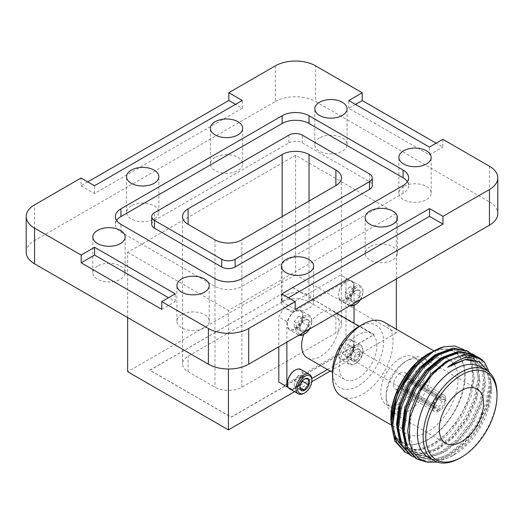 <?xml version="1.0" encoding="UTF-8"?>
<svg xmlns="http://www.w3.org/2000/svg" width="524" height="524" viewBox="0 0 524 524"><rect width="100%" height="100%" fill="white"/><g stroke="black" fill="none" stroke-linecap="round" stroke-linejoin="round"><path stroke-width="0.39" stroke-dasharray="2.62 1.97" d="M275.303 65.867L275.303 101.551L34.545 240.549L34.545 204.864M87.75 181.907L81.03 185.784L81.03 178.029M442.832 139.325L442.832 147.08L436.119 143.203M489.455 166.239L489.455 201.917L315.605 101.551L315.605 65.867M127.653 317.57L127.653 252.26L295.588 155.3L396.347 213.478L228.412 310.431L228.412 369.007M127.653 252.26L228.412 310.431M181.658 314.623A16.152 9.327 0 0 0 176.929 321.212A16.152 9.327 0 0 0 193.081 330.539A16.152 9.327 0 0 0 209.227 321.212A16.152 9.327 0 0 0 199.258 312.599A16.152 9.327 0 0 0 181.658 314.623M97.556 266.068A16.152 9.327 0 0 0 92.827 272.657A16.152 9.327 0 0 0 108.979 281.984A16.152 9.327 0 0 0 125.125 272.657A16.152 9.327 0 0 0 115.156 264.044A16.152 9.327 0 0 0 97.556 266.068M131.282 205.794A16.152 9.327 0 0 0 126.546 212.39A16.152 9.327 0 0 0 142.698 221.711A16.152 9.327 0 0 0 158.851 212.39A16.152 9.327 0 0 0 148.882 203.777A16.152 9.327 0 0 0 131.282 205.794M215.115 157.397A16.152 9.327 0 0 0 210.379 163.986A16.152 9.327 0 0 0 226.532 173.313A16.152 9.327 0 0 0 242.684 163.986A16.152 9.327 0 0 0 232.715 155.373A16.152 9.327 0 0 0 215.115 157.397M369.885 246.752A16.152 9.327 0 0 0 365.149 253.347A16.152 9.327 0 0 0 381.302 262.668A16.152 9.327 0 0 0 397.454 253.347A16.152 9.327 0 0 0 387.485 244.728A16.152 9.327 0 0 0 369.885 246.752M286.052 295.15A16.152 9.327 0 0 0 281.316 301.745A16.152 9.327 0 0 0 297.468 311.073A16.152 9.327 0 0 0 313.621 301.745A16.152 9.327 0 0 0 303.651 293.132A16.152 9.327 0 0 0 286.052 295.15M403.604 186.485A16.152 9.327 0 0 0 398.875 193.074A16.152 9.327 0 0 0 415.021 202.402A16.152 9.327 0 0 0 431.173 193.074A16.152 9.327 0 0 0 421.204 184.461A16.152 9.327 0 0 0 403.604 186.485M319.502 137.93A16.152 9.327 0 0 0 314.773 144.519A16.152 9.327 0 0 0 330.919 153.846A16.152 9.327 0 0 0 347.071 144.519A16.152 9.327 0 0 0 337.102 135.906A16.152 9.327 0 0 0 319.502 137.93M26.2 252.182A28.499 16.454 180 0 1 34.545 240.549M275.303 101.551A28.499 16.454 180 0 1 315.605 101.551M489.455 201.917A28.499 16.454 180 0 1 497.8 213.556M282.154 301.903L188.109 356.196A19.002 10.971 0 0 0 182.542 363.957A19.002 10.971 0 0 0 188.109 371.713L214.978 387.223A19.002 10.971 0 0 0 241.846 387.223L335.891 332.93A19.002 10.971 0 0 0 341.458 325.175A19.002 10.971 0 0 0 335.891 317.413L309.022 301.903A19.002 10.971 0 0 0 282.154 301.903L282.154 216.576M116.597 220.453A19.002 10.971 0 0 0 115.372 224.338A19.002 10.971 0 0 0 120.933 232.093L214.978 286.386A19.002 10.971 0 0 0 241.846 286.386L403.067 193.31A19.002 10.971 0 0 0 408.628 185.555A19.002 10.971 0 0 0 407.403 181.671M151.737 224.338A9.498 5.482 180 0 1 154.521 220.453L154.521 212.698M288.868 135.133L288.868 142.888L154.521 220.453M288.868 142.888A9.498 5.482 180 0 1 302.302 142.888L302.302 135.133M369.479 173.916L369.479 181.671L302.302 142.888M369.479 181.671A9.498 5.482 180 0 1 372.263 185.555M288.469 297.789L281.748 301.667L281.748 293.912M281.748 301.667L295.182 309.422M81.03 185.784L94.464 193.539L242.252 108.219L235.531 104.342M242.252 108.219L242.252 100.464M94.464 193.539L94.464 185.784M355.508 104.42L348.788 108.298L429.398 154.835L429.398 147.08M348.788 108.298L348.788 100.543M429.398 154.835L442.832 147.08M161.778 309.343L175.213 301.588L168.492 297.711M175.213 301.588L175.213 293.833M295.588 155.3L295.588 274.753L396.347 332.93L396.347 329.216M396.347 278.938L396.347 213.478M292.851 287.709L374.175 334.666L231.149 417.242L149.825 370.285L292.851 287.558L374.175 334.509L231.149 417.084L149.825 370.134L292.851 287.558M303.717 334.469A26.6 15.36 -60 0 1 333.742 311.721A26.6 15.36 -60 0 1 337.816 333.035A26.6 15.36 -60 0 1 320.439 356.477A26.6 15.36 -60 0 1 307.143 357.794M376.907 345.637A26.6 15.36 120 0 0 371.398 333.461A26.6 15.36 120 0 0 344.799 348.82A26.6 15.36 120 0 0 344.799 379.533A26.6 15.36 120 0 0 358.095 378.217A26.6 15.36 120 0 0 376.907 345.637M287.388 383.516A10.65 6.15 120 0 0 295.012 387.583A10.65 6.15 120 0 0 302.446 374.594A10.65 6.15 120 0 0 295.11 370.141M345.971 340.796A10.65 6.15 120 0 0 345.971 340.803A10.65 6.15 120 0 0 338.439 353.844A10.65 6.15 120 0 0 345.971 358.193A10.65 6.15 120 0 0 353.497 345.146A10.65 6.15 120 0 0 345.971 340.796L346.364 340.574A11.207 6.471 120 0 0 338.439 354.303A11.207 6.471 120 0 0 340.757 359.431A11.207 6.471 120 0 0 349.397 356.431A11.207 6.471 120 0 0 354.289 345.146A11.207 6.471 120 0 0 351.971 340.017A11.207 6.471 120 0 0 346.364 340.574M345.964 281.82L345.964 281.82A10.65 6.15 120 0 0 338.439 294.868A10.65 6.15 120 0 0 345.964 299.217A10.65 6.15 120 0 0 353.497 286.169A10.65 6.15 120 0 0 345.964 281.82L346.364 281.598A11.207 6.471 120 0 0 338.439 295.326A11.207 6.471 120 0 0 340.757 300.455A11.207 6.471 120 0 0 349.397 297.455A11.207 6.471 120 0 0 354.289 286.169A11.207 6.471 120 0 0 351.971 281.041A11.207 6.471 120 0 0 346.364 281.598M294.914 311.295L294.914 311.295A10.65 6.15 120 0 0 287.388 324.343A10.65 6.15 120 0 0 294.914 328.692A10.65 6.15 120 0 0 302.446 315.644A10.65 6.15 120 0 0 294.914 311.295L295.313 311.073A11.207 6.471 120 0 0 287.388 324.801A11.207 6.471 120 0 0 289.707 329.93A11.207 6.471 120 0 0 298.346 326.93A11.207 6.471 120 0 0 303.239 315.644A11.207 6.471 120 0 0 300.914 310.516A11.207 6.471 120 0 0 295.313 311.073M327.428 369.505L348.656 357.25L354.028 347.943L354.028 323.432M354.028 305.361L354.028 282.79L348.656 279.685L292.228 312.265L286.857 321.572L286.857 342.159M288.37 387.603L292.228 389.83L311.8 378.531M289.707 388.88A11.207 6.471 120 0 0 298.346 385.88A11.207 6.471 120 0 0 303.239 374.594A11.207 6.471 120 0 0 300.914 369.466M348.656 357.25L340.593 352.6L345.971 343.292L345.971 278.133L340.593 275.028L284.165 307.608L278.794 316.915L278.794 346.809M354.028 347.943L345.971 343.292M354.028 282.79L345.971 278.133M348.656 279.685L340.593 275.028M292.228 312.265L284.165 307.608M286.857 321.572L278.794 316.915M292.228 389.83L284.165 385.173L340.593 352.6M311.859 379.572A11.207 6.471 -60 0 1 303.933 393.301M362.909 350.124A11.207 6.471 -60 0 1 354.984 363.853A11.207 6.471 -60 0 1 349.377 364.409A11.207 6.471 -60 0 1 349.377 351.466A11.207 6.471 -60 0 1 360.591 344.989A11.207 6.471 -60 0 1 362.909 350.124L362.909 351.041A10.087 5.823 120 0 0 355.776 346.921A10.087 5.823 120 0 0 348.643 359.274A10.087 5.823 120 0 0 355.776 363.394A10.087 5.823 120 0 0 362.909 351.041M349.98 305.715A11.207 6.471 -60 0 1 349.377 305.433A11.207 6.471 -60 0 1 349.377 292.49A11.207 6.471 -60 0 1 360.591 286.012A11.207 6.471 -60 0 1 362.909 291.148A11.207 6.471 -60 0 1 354.984 304.876M298.929 335.19A11.207 6.471 -60 0 1 298.326 334.908A11.207 6.471 -60 0 1 298.326 321.965A11.207 6.471 -60 0 1 309.533 315.487A11.207 6.471 -60 0 1 311.859 320.623A11.207 6.471 -60 0 1 303.933 334.351M360.486 299.643A10.087 5.823 120 0 0 362.909 292.065L362.909 291.148M362.909 292.065A10.087 5.823 120 0 0 352.835 290.375A10.087 5.823 120 0 0 351.06 305.086M309.435 329.118A10.087 5.823 120 0 0 311.859 321.539L311.859 320.623M311.859 321.539A10.087 5.823 120 0 0 301.785 319.85A10.087 5.823 120 0 0 300.01 334.561M359.975 349.934A6.858 3.956 120 0 0 355.776 349.56A6.858 3.956 120 0 0 351.578 354.781A6.858 3.956 120 0 0 350.929 357.958A6.858 3.956 120 0 0 351.578 360.381A6.858 3.956 120 0 0 355.776 360.754A6.858 3.956 120 0 0 359.975 355.534A6.858 3.956 120 0 0 359.975 349.934C357.741 349.325 356.34 349.2 355.776 349.56C353.543 350.798 352.141 352.541 351.578 354.781L350.929 357.204L351.578 360.381C352.121 360.014 353.517 360.139 355.776 360.754C356.32 358.54 357.715 356.798 359.975 355.534C359.13 353.176 359.13 351.309 359.975 349.934L353.674 346.299L349.475 345.925L355.776 349.56M359.975 290.958A6.858 3.956 120 0 0 355.776 290.584A6.858 3.956 120 0 0 351.578 295.805A6.858 3.956 120 0 0 350.929 298.981A6.858 3.956 120 0 0 351.578 301.405A6.858 3.956 120 0 0 355.776 301.778A6.858 3.956 120 0 0 359.975 296.558A6.858 3.956 120 0 0 359.975 290.958C357.741 290.348 356.34 290.224 355.776 290.584C353.543 291.822 352.141 293.564 351.578 295.805L350.929 298.228L351.578 301.405C352.121 301.038 353.517 301.162 355.776 301.778C356.32 299.564 357.715 297.822 359.975 296.558C359.13 294.2 359.13 292.333 359.975 290.958L353.674 287.322L349.475 286.949L355.776 290.584M308.924 320.433A6.858 3.956 120 0 0 304.726 320.059A6.858 3.956 120 0 0 300.527 325.28A6.858 3.956 120 0 0 299.872 328.456A6.858 3.956 120 0 0 300.527 330.88A6.858 3.956 120 0 0 304.726 331.253A6.858 3.956 120 0 0 308.924 326.033A6.858 3.956 120 0 0 308.924 320.433C306.691 319.823 305.289 319.699 304.726 320.059C302.492 321.297 301.09 323.039 300.527 325.28L299.872 327.703L300.527 330.88C301.064 330.513 302.466 330.637 304.726 331.253C305.263 329.039 306.664 327.297 308.924 326.033C308.079 323.675 308.079 321.808 308.924 320.433L302.623 316.797L298.425 316.424L304.726 320.059M302.623 380.771L302.623 375.747L298.425 375.374L304.726 379.009C302.492 380.247 301.09 381.989 300.527 384.23L299.872 387.406M302.623 375.747L308.924 379.383M298.425 375.374L294.226 380.594L294.226 386.195L298.425 386.568L299.925 387.433M298.425 386.568L300.763 383.66M294.226 386.195L300.527 389.83M294.226 380.594L300.527 384.23M349.475 345.925L345.277 351.146L345.277 356.746L349.475 357.119L353.674 351.899L359.975 355.534M353.674 351.899L353.674 346.299M349.475 357.119L355.776 360.754M345.277 356.746L351.578 360.381M345.277 351.146L351.578 354.781M349.475 286.949L345.277 292.169L345.277 297.77L349.475 298.143L353.674 292.923L359.975 296.558M353.674 292.923L353.674 287.322M349.475 298.143L355.776 301.778M345.277 297.77L351.578 301.405M345.277 292.169L351.578 295.805M298.425 316.424L294.226 321.644L294.226 327.245L298.425 327.618L302.623 322.398L308.924 326.033M302.623 322.398L302.623 316.797M298.425 327.618L304.726 331.253M294.226 327.245L300.527 330.88M294.226 321.644L300.527 325.28M358.095 327.022A36.097 20.842 -60 0 1 383.62 341.759A36.097 20.842 -60 0 1 358.095 385.972A36.097 20.842 -60 0 1 332.57 371.234M384.177 322.188A42.752 24.687 -60 0 1 384.177 371.555A42.752 24.687 -60 0 1 341.425 396.236M391.29 424.237A52.256 30.169 120 0 0 401.698 442.007A52.256 30.169 120 0 0 452.795 413.79A52.256 30.169 120 0 0 456.122 352.979M455.716 352.665A52.256 30.169 120 0 0 453.954 351.499A52.256 30.169 120 0 0 432.817 351.597M427.676 361.933A42.752 24.687 120 0 0 398.017 419.776M398.607 422.586A42.752 24.687 120 0 0 403.604 431.632M404.043 432.038A42.752 24.687 120 0 0 406.447 433.78A42.752 24.687 120 0 0 449.206 409.093A42.752 24.687 120 0 0 449.206 359.726A42.752 24.687 120 0 0 444.542 358.016M443.638 357.872A42.752 24.687 120 0 0 431.763 359.87M438.575 406.775A5.699 3.288 120 0 0 441.876 401.05L444.575 401.043A7.598 4.389 -60 0 1 439.918 409.12L438.575 406.775L407.633 388.906A5.699 3.288 -60 0 1 406.29 389.686L406.29 392.81L438.575 411.451L438.575 409.892A7.598 4.389 -60 0 1 433.911 407.2L433.924 405.642A5.699 3.288 120 0 0 435.051 407.508A5.699 3.288 120 0 0 437.232 407.548L438.575 409.892M444.575 401.043L445.931 400.264A9.498 5.482 120 0 1 439.918 410.678L439.918 409.12M438.575 411.451A9.498 5.482 120 0 1 434.494 411.576A9.498 5.482 120 0 1 432.562 407.98L433.911 407.2M437.232 398.371A5.699 3.288 120 0 0 433.924 404.089L433.911 405.648A7.598 4.389 -60 0 1 438.575 397.578L437.232 398.371L406.29 380.509A5.699 3.288 -60 0 1 407.633 379.73L407.633 376.599L439.918 395.24L439.918 396.806A7.598 4.389 -60 0 1 444.575 399.491L441.876 399.504A5.699 3.288 120 0 0 440.75 397.637A5.699 3.288 120 0 0 438.575 397.598L439.918 396.806M433.911 405.648L432.562 406.428A9.498 5.482 120 0 1 438.575 396.02L438.575 397.578L407.633 379.73M439.918 395.24A9.498 5.482 120 0 1 443.998 395.122A9.498 5.482 120 0 1 445.931 398.712L444.575 399.491M408.301 359.883L408.301 359.883A31.348 18.098 120 0 0 386.136 398.279A31.348 18.098 120 0 0 392.627 412.63A31.348 18.098 120 0 0 423.975 394.533A31.348 18.098 120 0 0 423.975 358.331A31.348 18.098 120 0 0 408.301 359.883L405.615 361.436A27.549 15.903 120 0 0 386.136 395.181A27.549 15.903 120 0 0 391.841 407.79A27.549 15.903 120 0 0 419.39 391.887A27.549 15.903 120 0 0 419.39 360.073A27.549 15.903 120 0 0 405.615 361.436L408.301 359.883M400.244 358.337A27.549 15.903 120 0 0 382.245 382.612A27.549 15.903 120 0 0 386.47 404.685A27.549 15.903 120 0 0 414.019 388.782A27.549 15.903 120 0 0 414.019 356.968A27.549 15.903 120 0 0 400.244 358.337M400.244 373.075A9.498 5.482 120 0 0 394.035 381.446A9.498 5.482 120 0 0 395.489 389.057A9.498 5.482 120 0 0 400.912 388.16A9.498 5.482 120 0 0 406.572 379.782A9.498 5.482 120 0 0 404.993 372.603A9.498 5.482 120 0 0 400.244 373.075M439.918 410.678L407.633 392.037A9.498 5.482 -60 0 1 406.29 392.81M432.562 407.98L400.277 389.339A9.498 5.482 -60 0 1 400.277 387.793L432.562 406.428M438.575 396.02L406.29 377.378A9.498 5.482 -60 0 1 407.633 376.599M445.931 398.712L413.646 380.07A9.498 5.482 -60 0 1 413.646 381.623L445.931 400.264M406.29 377.378L406.29 380.509M441.876 399.504L410.934 381.636A5.699 3.288 -60 0 1 410.934 383.188L413.646 381.623M413.646 380.07L410.934 381.636M410.934 383.188L441.876 401.05M407.633 392.037L407.633 388.906M406.29 389.686L437.232 407.548M433.924 405.642L402.982 387.78A5.699 3.288 -60 0 1 402.982 386.227L400.277 387.793M400.277 389.339L402.982 387.78M402.982 386.227L433.924 404.089M358.77 360.702A5.699 3.288 -60 0 1 355.246 361.436A5.699 3.288 -60 0 1 354.375 356.864A5.699 3.288 -60 0 1 358.102 351.846A5.699 3.288 -60 0 1 360.951 351.565A5.699 3.288 -60 0 1 361.94 355.698A5.699 3.288 -60 0 1 358.77 360.702M497.021 394.035A52.256 30.169 -60 0 1 460.072 458.035M428.232 457.328A52.256 30.169 120 0 0 454.354 454.74A52.256 30.169 120 0 0 491.302 390.74A52.256 30.169 120 0 0 480.482 366.82M428.167 354.283A52.256 30.169 -60 0 1 430.604 352.973M432.49 352.082A52.256 30.169 -60 0 1 454.288 351.696A52.256 30.169 -60 0 1 455.782 352.659M456.188 352.96A52.256 30.169 -60 0 1 453.286 413.731A52.256 30.169 -60 0 1 402.039 442.204A52.256 30.169 -60 0 1 391.218 418.283M463.832 349.613L472.006 361.973L473.349 380.732L467.513 402.661L455.467 423.851L439.295 440.455L421.84 449.474L406.224 449.153L395.351 439.472M478.903 361.481L487.15 371.175L489.816 386.751L486.449 405.818L477.502 425.436L464.29 442.59L448.76 454.636L433.237 459.705L420.019 457.007L413.371 450.869L409.113 441.516M460.432 355.999L473.303 358.252L481.549 367.946L484.222 383.522L480.849 402.589L471.908 422.206L458.69 439.354L443.166 451.4L427.636 456.476L414.425 453.777L406.329 445.334M457.976 352.554L467.709 355.023L475.956 364.711L478.622 380.293L475.255 399.354L466.308 418.971L453.09 436.125L437.566 448.171L422.043 453.247L408.825 450.542L400.729 442.105M452.376 349.325L462.109 351.787L470.356 361.481L473.021 377.057L469.655 396.124L460.707 415.742L447.496 432.889L431.966 444.941L416.442 450.011L403.225 447.313L395.129 438.876M437.186 462.076L450.673 456.863L466.242 444.378L479.421 426.805L488.217 406.827L491.309 387.505L490.765 380.385L488.073 371.365M490.765 380.385L491.158 387.531L487.792 406.591L478.844 426.209L465.633 443.363L450.103 455.408L434.579 460.485L421.361 457.786L412.414 447.686L409.048 431.704L411.72 412.237L419.966 392.214L432.477 374.66L447.306 362.208L462.135 356.733L474.646 359.025L482.892 368.719L485.565 384.295L482.198 403.362L473.251 422.979L460.033 440.134L444.509 452.179L428.979 457.249L415.768 454.55L408.733 447.85L404.489 437.54M451.157 354.656L460.884 353.379L469.052 355.796L477.299 365.49L479.964 381.066L476.598 400.133L467.65 419.75L454.432 436.898L438.909 448.944L423.385 454.02L410.168 451.321L403.133 444.621L398.888 434.311M445.557 351.421L455.284 350.15L463.452 352.567L471.698 362.254L474.371 377.837L470.997 396.897L462.05 416.514L448.839 433.669L433.309 445.714L417.785 450.791L404.567 448.086L402.943 447.038M396.347 397.899L403.172 382.52L415.29 365.398M478.307 357.355L486.567 367.651L489.233 383.732L485.689 403.925L476.237 424.709L462.266 442.878L445.852 455.638L429.962 460.976L416.259 458.611M472.812 354.191L480.999 364.488L483.639 380.496L480.089 400.696L470.637 421.473L456.666 439.643L440.252 452.409L424.368 457.74L410.659 455.382M467.212 350.962L475.399 361.259L478.039 377.267L474.495 397.461L465.043 418.244L451.072 436.413L434.658 449.179L418.768 454.511L405.059 452.147M489.475 372.564L490.805 384.636L487.255 404.829L477.803 425.612L463.832 443.782L447.417 456.548L436.492 460.989L426.097 461.913M476.139 356.386L483.036 366.61L485.204 381.4L481.661 401.6L472.209 422.377L458.238 440.546L441.817 453.312L427.296 458.48L414.36 457.249M470.67 353.255L477.469 363.466L479.604 378.171L476.061 398.364L466.609 419.148L452.638 437.317L436.223 450.083L421.702 455.251L408.759 454.02M454.354 454.74L450.673 456.863M294.573 391.69L311.78 381.754M330.212 371.11L396.347 332.93M295.588 274.753L127.653 371.713M188.109 371.713L188.109 356.196M335.891 317.413L335.891 332.93M309.022 201.065L309.022 301.903M241.846 387.223L241.846 239.848M214.978 239.848L214.978 387.223M403.067 185.555L403.067 193.31M241.846 286.386L241.846 278.63M120.933 232.093L120.933 224.338M214.978 278.63L214.978 286.386M408.628 177.793L408.628 185.555M115.372 216.576L115.372 224.338M347.071 144.519L347.071 108.841M314.773 144.519L314.773 108.841M431.173 193.074L431.173 157.397M398.875 193.074L398.875 157.397M313.621 301.745L313.621 266.068M281.316 301.745L281.316 266.068M397.454 253.347L397.454 217.663M365.149 253.347L365.149 217.663M242.684 163.986L242.684 128.308M210.379 163.986L210.379 128.308M158.851 212.39L158.851 176.712M126.546 212.39L126.546 176.712M125.125 272.657L125.125 236.979M92.827 272.657L92.827 236.979M209.227 321.212L209.227 285.534M176.929 321.212L176.929 285.534M371.398 333.461L359.366 326.511M336.657 313.404L333.742 311.721M344.799 379.533L332.57 372.472M338.439 353.844L338.439 354.303M338.439 294.868L338.439 295.326M287.388 324.343L287.388 324.801M360.591 344.989L351.971 340.017M349.377 364.409L340.757 359.431M360.591 286.012L351.971 281.041M349.377 305.433L340.757 300.455M309.533 315.487L300.914 310.516M298.326 334.908L289.707 329.93M355.776 363.394L354.984 363.853M350.929 357.204L350.929 357.958M350.929 298.228L350.929 298.981M299.872 327.703L299.872 328.456M391.349 425.062L392.456 425.704M392.862 425.933L398.057 428.933M398.463 429.169L403.65 432.169M404.056 432.398L406.447 433.78M433.977 350.936L439.269 353.995M439.78 354.289L444.869 357.224M445.38 357.519L449.206 359.726M392.627 412.63L398.417 415.977M399.334 416.501L404.011 419.207M404.934 419.737L445.741 443.297M423.975 358.331L428.966 361.213M429.687 361.626L434.298 364.291M435.28 364.861L477.089 388.998M386.136 395.181L386.136 398.279M386.47 404.685L391.841 407.79M414.019 356.968L419.39 360.073M443.998 395.122L404.993 372.603M434.494 411.576L395.489 389.057M440.75 397.637L360.951 351.565M435.051 407.508L355.246 361.436M420.019 457.007L421.361 457.786M473.303 358.252L474.646 359.025M414.425 453.777L415.768 454.55M467.709 355.023L469.052 355.796M408.825 450.542L410.168 451.321M462.109 351.787L463.452 352.567M403.225 447.313L404.567 448.086M491.302 390.74L491.302 387.505M454.288 351.696L453.954 351.499M402.039 442.204L401.698 442.007M182.542 216.576L182.542 363.957M341.458 177.793L341.458 325.175"/><path stroke-width="0.79" d="M282.154 216.576L282.154 154.528L188.109 208.821L188.109 224.338L214.978 239.848A19.002 10.971 180 0 0 241.846 239.848L335.891 185.555L335.891 170.038L309.022 154.528L309.022 201.065M282.154 154.528A19.002 10.971 180 0 1 309.022 154.528M335.891 170.038A19.002 10.971 180 0 1 341.458 177.793A19.002 10.971 180 0 1 335.891 185.555M188.109 224.338A19.002 10.971 180 0 1 182.542 216.576A19.002 10.971 180 0 1 188.109 208.821M369.479 173.916L302.302 135.133A9.498 5.482 0 0 0 288.868 135.133L154.521 212.698A9.498 5.482 0 0 0 151.737 216.576A9.498 5.482 0 0 0 154.521 220.453L221.698 259.236A9.498 5.482 0 0 0 235.132 259.236L369.479 181.671A9.498 5.482 0 0 0 372.263 177.793A9.498 5.482 0 0 0 369.479 173.916M228.818 92.709L242.252 100.464L94.464 185.784L81.03 178.029L34.545 204.864A28.499 16.454 0 0 0 26.2 216.497A28.499 16.454 0 0 0 34.545 228.137L81.168 255.05L81.168 262.806L161.778 309.343L161.778 301.588L208.395 328.502A28.499 16.454 0 0 0 248.697 328.502L295.182 301.667L295.182 309.422L442.97 224.102L442.97 216.347L489.455 189.505A28.499 16.454 0 0 0 497.8 177.872A28.499 16.454 0 0 0 489.455 166.239L442.832 139.325L429.398 147.08L348.788 100.543L362.222 92.781L315.605 65.867A28.499 16.454 0 0 0 275.303 65.867L228.818 92.709L228.818 100.464L87.75 181.907M248.697 328.502L248.697 364.187L489.455 225.189L489.455 189.505M34.545 228.137L34.545 263.814L208.395 364.187L208.395 328.502M436.119 143.203L362.222 100.543L362.222 92.781M248.697 364.187A28.499 16.454 180 0 1 208.395 364.187M34.545 263.814A28.499 16.454 180 0 1 26.2 252.182L26.2 216.497M497.8 177.872L497.8 213.556A28.499 16.454 180 0 1 489.455 225.189M161.778 301.588L175.213 293.833L94.602 247.295L81.168 255.05M442.97 216.347L429.536 208.591L281.748 293.912L295.182 301.667M181.658 278.938A16.152 9.327 0 0 0 176.929 285.534A16.152 9.327 0 0 0 193.081 294.855A16.152 9.327 0 0 0 209.227 285.534A16.152 9.327 0 0 0 199.258 276.921A16.152 9.327 0 0 0 181.658 278.938M97.556 230.383A16.152 9.327 0 0 0 92.827 236.979A16.152 9.327 0 0 0 108.979 246.3A16.152 9.327 0 0 0 125.125 236.979A16.152 9.327 0 0 0 115.156 228.366A16.152 9.327 0 0 0 97.556 230.383M131.282 170.117A16.152 9.327 0 0 0 126.546 176.712A16.152 9.327 0 0 0 142.698 186.033A16.152 9.327 0 0 0 158.851 176.712A16.152 9.327 0 0 0 148.882 168.093A16.152 9.327 0 0 0 131.282 170.117M215.115 121.712A16.152 9.327 0 0 0 210.379 128.308A16.152 9.327 0 0 0 226.532 137.635A16.152 9.327 0 0 0 242.684 128.308A16.152 9.327 0 0 0 232.715 119.695A16.152 9.327 0 0 0 215.115 121.712M369.885 211.074A16.152 9.327 0 0 0 365.149 217.663A16.152 9.327 0 0 0 381.302 226.99A16.152 9.327 0 0 0 397.454 217.663A16.152 9.327 0 0 0 387.485 209.05A16.152 9.327 0 0 0 369.885 211.074M286.052 259.472A16.152 9.327 0 0 0 281.316 266.068A16.152 9.327 0 0 0 297.468 275.388A16.152 9.327 0 0 0 313.621 266.068A16.152 9.327 0 0 0 303.651 257.448A16.152 9.327 0 0 0 286.052 259.472M403.604 150.801A16.152 9.327 0 0 0 398.875 157.397A16.152 9.327 0 0 0 415.021 166.717A16.152 9.327 0 0 0 431.173 157.397A16.152 9.327 0 0 0 421.204 148.783A16.152 9.327 0 0 0 403.604 150.801M319.502 102.246A16.152 9.327 0 0 0 314.773 108.841A16.152 9.327 0 0 0 330.919 118.162A16.152 9.327 0 0 0 347.071 108.841A16.152 9.327 0 0 0 337.102 100.228A16.152 9.327 0 0 0 319.502 102.246M407.403 181.671A19.002 10.971 0 0 0 403.067 177.793L403.067 170.038L309.022 115.745L309.022 123.5A19.002 10.971 0 0 0 282.154 123.5L120.933 216.576A19.002 10.971 0 0 0 116.597 220.453M403.067 170.038A19.002 10.971 180 0 1 408.628 177.793A19.002 10.971 180 0 1 403.067 185.555L241.846 278.63A19.002 10.971 180 0 1 214.978 278.63L120.933 224.338A19.002 10.971 180 0 1 115.372 216.576A19.002 10.971 180 0 1 120.933 208.821L120.933 216.576M282.154 123.5L282.154 115.745L120.933 208.821M282.154 115.745A19.002 10.971 180 0 1 309.022 115.745M403.067 177.793L309.022 123.5M235.132 259.236L235.132 266.998L369.479 189.433L369.479 181.671M235.132 266.998A9.498 5.482 180 0 1 221.698 266.998L221.698 259.236M154.521 220.453L154.521 228.215L221.698 266.998M154.521 228.215A9.498 5.482 180 0 1 151.737 224.338L151.737 216.576M372.263 177.793L372.263 185.555A9.498 5.482 180 0 1 369.479 189.433M442.97 224.102L429.536 216.347L288.469 297.789M429.536 216.347L429.536 208.591M235.531 104.342L228.818 100.464M362.222 100.543L355.508 104.42M168.492 297.711L94.602 255.05L81.168 262.806M94.602 255.05L94.602 247.295M228.412 369.007L228.412 429.883L127.653 371.713L127.653 317.57M396.347 329.216L396.347 278.938M332.57 372.472L307.143 357.794A26.6 15.36 -60 0 1 303.717 334.469M295.11 370.141A10.65 6.15 120 0 0 294.914 370.252L294.914 370.252A10.65 6.15 120 0 0 287.388 383.293A10.65 6.15 120 0 0 287.388 383.516M354.028 323.432L354.028 305.361M286.857 342.159L286.857 386.725L288.37 387.603M311.8 378.531L327.428 369.505M309.533 374.444L300.914 369.466A11.207 6.471 120 0 0 295.313 370.023A11.207 6.471 120 0 0 287.388 383.751A11.207 6.471 120 0 0 289.707 388.88L298.326 393.858A11.207 6.471 -60 0 1 298.326 380.915A11.207 6.471 -60 0 1 309.533 374.444A11.207 6.471 -60 0 1 311.859 379.572L311.859 380.49A10.087 5.823 120 0 0 304.726 376.37A10.087 5.823 120 0 0 297.586 388.723A10.087 5.823 120 0 0 304.726 392.843A10.087 5.823 120 0 0 311.859 380.49M278.794 346.809L278.794 382.075L284.165 385.173M286.857 386.725L278.794 382.075M304.726 392.843L303.933 393.301A11.207 6.471 -60 0 1 298.326 393.858M351.06 305.086A10.087 5.823 120 0 0 355.776 304.418L354.984 304.876A11.207 6.471 -60 0 1 349.98 305.715M300.01 334.561A10.087 5.823 120 0 0 304.726 333.893L303.933 334.351A11.207 6.471 -60 0 1 298.929 335.19M355.776 304.418A10.087 5.823 120 0 0 360.486 299.643M304.726 333.893A10.087 5.823 120 0 0 309.435 329.118M299.885 387.013L300.527 389.83C301.064 389.463 302.466 389.587 304.726 390.203C305.263 387.989 306.664 386.247 308.924 384.983C308.079 382.625 308.079 380.765 308.924 379.383A6.858 3.956 120 0 0 304.726 379.009A6.858 3.956 120 0 0 300.527 384.23A6.858 3.956 120 0 0 299.872 387.406A6.858 3.956 120 0 0 300.527 389.83A6.858 3.956 120 0 0 304.726 390.203A6.858 3.956 120 0 0 308.924 384.983A6.858 3.956 120 0 0 308.924 379.383C306.691 378.773 305.289 378.649 304.726 379.009M300.763 383.66L302.623 381.348L308.924 384.983M302.623 381.348L302.623 380.771M299.925 387.433L304.726 390.203M391.349 425.062L341.425 396.236A42.752 24.687 -60 0 1 332.57 376.664L332.57 371.234A36.097 20.842 -60 0 1 358.095 327.022L362.798 324.304A42.752 24.687 -60 0 1 384.177 322.188L433.977 350.936M332.57 376.664A42.752 24.687 -60 0 1 362.798 324.304L358.095 327.022M432.817 351.597A52.256 30.169 120 0 0 427.826 354.086A52.256 30.169 120 0 0 391.29 424.237M456.122 352.979A52.256 30.169 120 0 0 455.716 352.665M431.763 359.87A42.752 24.687 120 0 0 427.826 361.848A42.752 24.687 120 0 0 427.676 361.933M398.017 419.776A42.752 24.687 120 0 0 398.607 422.586M403.604 431.632A42.752 24.687 120 0 0 404.043 432.038M444.542 358.016A42.752 24.687 120 0 0 443.638 357.872M461.415 390.55A31.348 18.098 120 0 0 440.933 418.172A31.348 18.098 120 0 0 445.741 443.297A31.348 18.098 120 0 0 477.089 425.193A31.348 18.098 120 0 0 477.089 388.998A31.348 18.098 120 0 0 461.415 390.55M461.415 375.033A50.356 29.069 120 0 0 425.809 436.702A50.356 29.069 120 0 0 461.415 457.262A50.356 29.069 120 0 0 497.021 395.587A50.356 29.069 120 0 0 461.415 375.033M461.415 457.262L460.072 458.035A52.256 30.169 -60 0 1 433.944 460.622A52.256 30.169 -60 0 1 425.933 418.755A52.256 30.169 -60 0 1 460.072 372.708A52.256 30.169 -60 0 1 486.193 370.114A52.256 30.169 -60 0 1 497.021 394.035L497.021 395.587M486.193 370.114L480.482 366.82A52.256 30.169 120 0 0 428.226 396.989A52.256 30.169 120 0 0 428.232 457.328L433.944 460.622M430.604 352.973A52.256 30.169 -60 0 1 432.49 352.082M455.782 352.659A52.256 30.169 -60 0 1 456.188 352.96M391.218 421.407L391.218 418.283A52.256 30.169 -60 0 1 428.167 354.283L433.197 351.375A59.376 34.283 120 0 0 433.197 351.381A59.376 34.283 120 0 0 391.304 420.877C392.98 400.316 400.978 381.826 415.29 365.398L397.755 392.437L391.218 421.407L393.517 435.457L395.351 439.472M408.759 454.02L405.845 452.625L396.386 441.942L392.836 425.036L395.686 404.436L404.436 383.247L417.707 364.678L433.427 351.506L443.769 346.836A59.376 34.283 120 0 0 433.197 351.375L428.167 354.283M443.769 346.836L454.747 345.958L463.832 349.613M447.607 367.285L451.564 364.665L466.386 359.189L479.689 361.94L464.945 359.693L447.607 367.285C463.288 355.226 475.7 353.739 484.851 362.824L489.475 372.564M409.113 441.516L407.705 430.931L410.371 411.458L418.624 391.441L431.134 373.881L445.963 361.436L460.432 355.999M406.329 445.334L402.104 427.695L404.777 408.229L413.023 388.205L425.54 370.651L440.363 358.2L457.976 352.554M400.729 442.105L396.511 424.466L399.177 405L407.423 384.976L419.94 367.422L434.769 354.971L452.376 349.325M395.129 438.876L393.517 435.457M488.073 371.365L479.689 361.94M404.489 437.54L403.454 428.475L406.12 409.002L414.366 388.985L426.883 371.424L441.706 358.979L451.157 354.656M398.888 434.311L397.854 425.239L400.519 405.773L408.766 385.749L421.283 368.195L436.112 355.744L445.557 351.421M402.943 447.038L395.161 436.957L392.253 422.01L396.347 397.899M420.628 390.341A59.376 34.283 -60 0 1 479.008 357.748L477.639 356.955L464.362 354.512L448.649 360.296L433.584 372.767L420.628 390.341L409.873 417.7L409.342 442.59L413.102 452.127L419.285 458.821L427.486 462.214L437.186 462.076M477.633 356.955L478.307 357.355M416.259 458.611L406.008 447.496L402.465 430.59L405.314 409.991L414.065 388.808L427.335 370.232L443.049 357.067L458.769 351.276L472.812 354.191M410.659 455.382L400.415 444.267L396.871 427.361L399.714 406.762L408.465 385.579L421.735 367.003L437.455 353.831L453.168 348.047L467.212 350.962M405.059 452.147L394.814 441.031L391.271 424.126L391.304 420.877M479.008 357.748A59.376 34.283 -60 0 1 484.851 362.824M426.097 461.913L417.039 459.089L407.58 448.406L404.037 431.494L406.879 410.901L415.63 389.712L428.901 371.136L444.621 357.971L460.334 352.18L473.604 354.624L476.139 356.386M414.36 457.249L411.425 455.847L401.98 445.171L398.436 428.265L401.286 407.665L410.037 386.483L423.307 367.907L439.02 354.741L454.734 348.951L468.011 351.394L470.67 353.255M228.412 429.883L294.573 391.69M311.78 381.754L330.212 371.11M359.366 326.511L336.657 313.404M287.388 383.293L287.388 383.751M294.914 370.252L295.313 370.023M392.456 425.704L392.862 425.933M398.057 428.933L398.463 429.169M403.65 432.169L404.056 432.398M439.269 353.995L439.78 354.289M444.869 357.224L445.38 357.519M398.417 415.977L399.334 416.501M404.011 419.207L404.934 419.737M428.966 361.213L429.687 361.626M434.298 364.291L435.28 364.861M473.604 354.624L472.039 353.72M468.011 351.394L466.439 350.491M417.032 459.083L415.466 458.179M411.432 455.847L409.866 454.943M405.838 452.618L404.266 451.714"/></g></svg>
